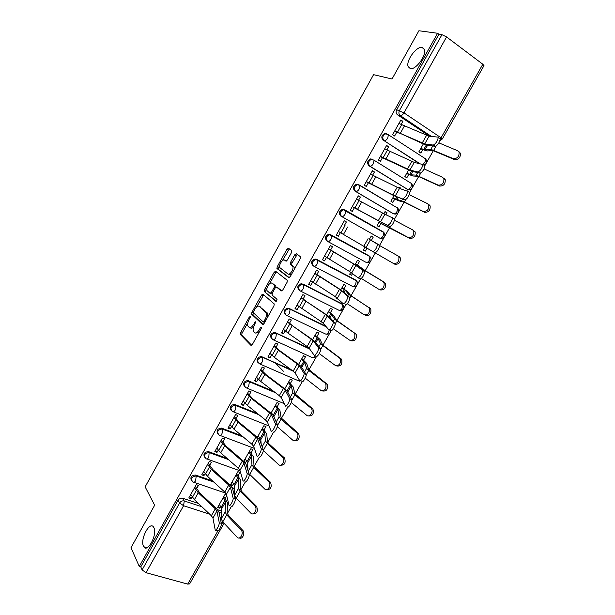 <?xml version="1.0" encoding="UTF-8"?>
<svg xmlns="http://www.w3.org/2000/svg" width="615" height="615" viewBox="0 0 615 615"><rect width="100%" height="100%" fill="white"/><g stroke="black" fill="none" stroke-linecap="round" stroke-linejoin="round"><path stroke-width="0.92" d="M250.205 316.517L249.229 317.148L240.657 332.577L240.334 334.483L250.943 345.353L252.373 344.477L261.244 328.579L261.398 327.118L260.376 327.757L259.23 329.817C257.493 332.6 255.955 333.561 254.618 332.692L253.403 331.37C252.788 329.786 253.134 327.733 254.433 325.212L255.717 321.745L253.595 324.405C251.881 327.149 250.382 328.11 249.083 327.272L247.899 325.988C247.307 324.443 247.653 322.421 248.937 319.931L250.205 316.517M410.251 68.573C415.648 70.325 426.787 55.204 424.288 49.415L422.067 47.424C416.44 46.01 405.662 61 408.168 66.643L410.251 68.573M143.48 546.197L143.795 546.766C147.569 553.423 157.671 534.22 153.858 527.609L153.619 527.193C149.852 520.567 139.851 539.34 143.48 546.197M372.613 159.285L370.568 158.924C367.24 160.73 366.709 163.013 368.977 165.781L407.13 189.159M358.453 184.554L356.531 184.2C353.102 185.953 352.541 188.221 354.84 191.004L392.947 213.505M291.548 252.488L291.725 250.536L288.42 248.229L286.944 249.26L277.25 266.702L276.927 268.494L288.727 277.619L290.249 276.612L300.281 258.623L300.612 256.824L296.292 253.718L294.777 254.756L290.541 262.374L290.211 264.173L292.786 266.364C294.162 268.847 289.726 275.666 287.866 273.936L279.794 267.61C278.464 265.226 282.754 258.508 284.584 260.13L285.867 261.068L287.343 260.045L291.548 252.488M139.267 566.461L131.003 547.704L154.657 505.223L145.14 486.842L373.559 74.669L392.032 78.997L418.907 30.75L437.603 33.272L139.267 566.461L140.774 566.876L142.111 569.905L179.603 502.985C180.795 501.233 182.347 500.564 184.254 500.971L201.828 506.714M262.913 294.124L261.498 295.069L251.919 312.305L251.596 314.173L262.567 324.512L264.027 323.598L273.936 305.839L274.259 303.948L262.913 294.124M264.55 289.573L274.182 272.23L275.628 271.246L287.251 280.271L287.067 282.308L282.792 289.965L281.293 290.949L276.573 287.105L275.105 288.081L272.322 293.078L272.122 295.1L277.073 299.313L275.804 301.304L264.227 291.402L264.55 289.573L265.918 290.242L266.979 288.335M429.624 136.238L397.521 114.821L400.304 115.651C398.781 114.359 398.497 112.653 399.458 110.539L441.954 34.678L446.567 36.938L482.829 64.244L483.967 65.674M227.296 513.656L231.325 506.568M235.276 499.603L236.114 498.127M240.68 490.078L245.285 481.976M249.267 474.957L249.621 474.342M254.156 466.347L259.338 457.214M267.717 442.454L273.498 432.276M281.37 418.4L287.743 407.176M295.115 394.192L302.096 381.892M308.953 369.823L316.302 356.869M322.875 345.292L329.694 333.284M330.455 331.939L331.101 330.809M336.897 320.592L343.162 309.553M343.931 308.192L345.753 304.994M351.011 295.723L356.723 285.668M357.5 284.299L360.505 279.002M365.225 270.692L370.368 261.621M371.153 260.253L375.281 252.98M379.609 245.354L384.106 237.428M384.89 236.045L389.679 227.612M394.599 218.94L397.928 213.074M398.72 211.683L404.147 202.12M409.705 192.341L411.842 188.559M412.642 187.16L418.723 176.451M424.911 165.543L425.849 163.89M426.656 162.468L433.398 150.598M437.603 33.272L438.918 34.263L441.954 34.678M140.774 566.876L178.066 500.264C179.249 498.519 180.795 497.858 182.693 498.265L198.33 503.393M217.572 509.704L221.6 511.027M224.083 523.234L189.635 583.881L187.698 584.096L146.016 572.703L142.111 569.905M226.566 494.952L225.013 494.429L217.625 507.49L219.747 508.19L218.417 506.091M196.654 488.618L198.453 485.404L196.262 484.658L188.782 497.989L190.981 498.711L189.643 496.451M209.661 465.447L211.468 462.226L209.285 461.442L201.758 474.857L203.949 475.618L202.558 473.442M238.043 475.872L239.996 472.428L237.89 471.674L230.456 484.82L232.562 485.55L231.179 483.536M222.753 442.124L224.567 438.895L222.399 438.08L214.827 451.579L217.003 452.371L215.55 450.288M244.993 462.603L244.024 460.835M250.982 453.024L252.934 449.565L250.843 448.781L243.725 461.373L246.031 464.21L249.229 474.496C249.821 476.625 245.577 483.928 245.078 481.66M235.937 418.654L237.751 415.409L235.599 414.556L227.973 428.148L230.141 428.978L228.619 426.987M263.996 430.031L265.964 426.564L263.881 425.741L257.308 437.357L259.699 440.071L263.32 449.757C263.889 451.871 259.684 459.036 259.115 456.93M249.198 395.03L251.028 391.778L248.875 390.886L241.203 404.562L243.356 405.431L241.78 403.532M277.096 406.892L279.072 403.409L277.004 402.556L270.992 413.18L273.46 415.778L277.503 424.857C278.065 426.941 273.883 433.982 273.252 432.022M262.543 371.26L264.381 367.993L262.244 367.063L254.525 380.823L256.663 381.731L255.025 379.932M283.392 371.206L275.927 363.711M290.28 383.606L292.263 380.108L290.211 379.217L284.76 388.841L287.313 391.325L291.787 399.773C292.333 401.833 288.181 408.752 287.482 406.946M275.981 347.329L277.826 344.046L275.704 343.078L267.925 356.938L270.054 357.876L268.355 356.17M303.549 360.167L305.54 356.662L303.495 355.731L298.629 364.341L301.258 366.701L306.17 374.512C306.708 376.541 302.58 383.353 301.819 381.7M289.504 323.236L291.356 319.946L289.242 318.939L281.424 332.884L283.538 333.868L281.77 332.261M316.91 336.582L318.901 333.061L316.871 332.092L312.581 339.68L315.295 341.917L320.653 349.074C321.176 351.08 317.071 357.776 316.248 356.277M303.118 298.99L304.971 295.692L302.88 294.647L295 308.684L297.107 309.706L295.277 308.192M330.347 312.851L332.346 309.307L330.332 308.307L326.634 314.842L329.432 316.956L335.244 323.452C335.752 325.427 331.67 332.031 330.778 330.67M316.825 274.59L318.685 271.269L316.602 270.185L308.676 284.315L310.767 285.375L308.868 283.961M336.482 297.445L336.051 298.198L338.065 299.213L336.236 297.875M343.87 288.958L345.884 285.406L343.877 284.361L340.779 289.85L349.935 297.645C349.151 301.642 347.644 304.056 345.415 304.894M330.616 250.021L332.484 246.692L330.416 245.57L322.437 259.791L324.512 260.891L322.552 259.576M350.742 272.237L349.635 274.19L351.634 275.243L349.75 273.99M357.484 264.911L359.506 261.344L357.515 260.268L355.016 264.681L364.733 271.653C363.949 275.574 362.427 278.003 360.152 278.933L358.153 277.834M344.5 225.29L346.376 221.946L344.315 220.8L336.29 235.107L338.35 236.245L336.328 235.03M365.102 246.861L363.311 250.021L365.295 251.12L363.35 249.959M371.337 240.457L373.22 237.129L371.237 236.022L369.361 239.335L379.632 245.477C378.855 249.321 377.31 251.758 374.989 252.788L372.898 251.612C375.204 250.582 376.757 248.145 377.541 244.301L379.386 245.039M373.22 237.129L371.237 236.006M346.376 221.946L344.323 220.785M358.545 200.275L360.359 197.038L358.322 195.839L350.235 210.253L352.28 211.429L354.348 207.755M352.249 206.663L379.524 221.362L377.072 225.697L379.048 226.835L380.908 223.545M385.92 214.696L387.019 212.752L384.975 211.737M387.019 212.752L385.052 211.598L383.845 213.736M360.359 197.038L358.23 195.993M372.69 175.083L374.435 171.969L372.413 170.724L364.272 185.23L366.302 186.453L368.393 182.74M366.217 181.756L394.03 195.724L390.925 201.22L392.885 202.397L394.761 199.076M361.628 186.445L360.544 185.938M400.611 188.751L400.911 188.221L398.804 187.298M400.911 188.221L398.958 187.022L398.435 187.952M374.435 171.969L372.236 171.031M386.927 149.729L388.611 146.724L386.597 145.44L378.402 160.046L380.424 161.307L382.53 157.563M380.285 156.687L408.637 169.917L404.87 176.574L406.815 177.789L408.706 174.445M388.611 146.724L386.343 145.893M401.257 124.199L402.879 121.316L400.88 119.987L392.631 134.693L394.638 136L396.76 132.21M394.453 131.441L401.587 133.985L423.343 143.925L418.907 151.774L420.837 153.027L422.751 149.645M419.023 163.359L384.152 140.727C381.923 137.968 382.43 135.661 385.674 133.809L388.411 134.777L387.734 138.067C386.512 140.02 385.313 140.904 384.152 140.727L419.63 163.482M345.269 210.115L345.722 210.638L345.053 214.189C343.862 216.088 342.732 216.872 341.671 216.534L379.732 238.136L341.671 216.534C339.326 213.728 339.918 211.475 343.462 209.769L345.269 210.115L383.26 231.909L384.329 233.077M326.857 240.949C324.474 238.128 325.104 235.891 328.748 234.246L330.424 234.576L368.639 255.602L370.668 257.416M313.004 265.672C310.583 262.82 311.252 260.606 315.011 259.023L316.548 259.346L355.009 279.625L357.092 281.593M299.205 290.211C296.791 287.32 297.514 285.129 301.373 283.646L341.479 303.495L343.593 305.601M285.375 314.526C283.131 311.559 283.946 309.414 287.828 308.1L325.643 326.065M271.653 338.68C269.555 335.644 270.469 333.553 274.39 332.408L309.13 348.228M258.023 362.673C256.086 359.575 257.085 357.53 261.037 356.554L291.103 369.661M244.486 386.52C242.702 383.353 243.801 381.362 247.776 380.547L273.675 391.348M231.056 410.213C229.418 406.984 230.61 405.047 234.615 404.393L257.408 413.488M217.718 433.752C216.226 430.469 217.502 428.586 221.531 428.094L241.926 435.866M204.472 457.145C203.127 453.816 204.48 451.979 208.539 451.641L227.004 458.352M246.407 465.417L247.791 465.916M191.327 480.4C190.12 477.009 191.549 475.226 195.632 475.049L212.498 480.876M232.286 487.718L234.63 488.533M219.747 508.19L220.731 506.445M225.19 498.573L226.766 495.79M232.562 485.55L233.623 483.682M245.462 462.772L246.592 460.781M258.961 438.933L259.638 437.726M351.634 275.243L352.587 273.567M365.295 251.12L367.047 248.03M190.981 498.711L192.095 496.743M402.879 121.316L400.542 120.594M386.727 133.763L384.721 133.486C381.485 135.331 380.977 137.629 383.199 140.381M396.744 207.57L396.145 207.078M345.115 210.038L342.586 209.308C339.057 211.007 338.458 213.259 340.802 216.057M383.099 232.078L382.346 231.417M355.439 279.91L355.009 279.625M342.886 305.524L342.217 304.064M342.148 303.995L341.479 303.495M438.918 34.263L396.683 109.724C395.722 111.838 396.006 113.537 397.521 114.821M203.949 475.618L205.141 473.504M217.003 452.371L218.271 450.119M230.141 428.978L231.486 426.587M243.356 405.431L244.785 402.894M256.663 381.731L258.169 379.048M270.054 357.876L271.646 355.047M283.538 333.868L285.214 330.885M297.107 309.706L298.867 306.57M310.767 285.375L312.612 282.093M324.512 260.891L326.442 257.447M338.35 236.245L340.372 232.639M249.828 327.618L250.474 327.91C251.281 328.579 252.342 328.249 253.657 326.919M255.41 333.053L258.953 332.684M247.807 322.837L242.041 333.199L241.726 335.114L251.689 345.299M267.794 316.84L267.364 313.012L259.338 306.393C258.008 305.632 256.501 306.616 254.81 309.345L253.634 311.467L252.98 314.819L263.251 324.482M263.704 294.8L256.593 307.031M253.411 312.774L263.051 321.776L264.073 321.13L265.288 318.962C266.579 316.456 266.925 314.426 266.326 312.858L259.338 306.393M263.212 321.853L264.635 322.506M260.722 307.054L260.099 306.754M269.516 283.769L275.551 272.922L274.182 272.23M276.496 271.922L275.551 272.922M281.862 290.964L277.811 287.712M276.327 301.242L264.342 291.556M271.792 283.215C270 281.47 265.703 288.297 267.079 290.687L269.993 293.301L271.446 292.34L274.221 287.351L274.544 285.521L272.768 283.7M270.154 293.386L271.976 293.962M275.95 287.136L275.797 286.029L274.413 285.352M273.168 283.899L275.797 286.029M265.918 290.242L265.711 292.225M285.675 260.691L286.313 261.098M289.258 274.636L291.702 274.006M294.27 269.393L294.178 267.071L292.379 265.841M297.26 254.395L291.917 263.082L291.595 264.881L293.77 266.556M279.679 265.488L278.618 267.394L278.426 269.355L289.242 277.642M289.381 248.898L282.346 260.691M223.837 496.513L227.519 502.939L227.173 513.048L228.357 515.17L242.794 530.399C245.539 532.997 242.295 539.985 239.304 537.91M219.401 504.354L221.715 508.666L221.2 518.937L222.776 521.843L237.159 537.272C240.011 540.462 244.17 533.051 241.149 530.145L242.794 530.399M223.176 497.681L225.528 501.94L225.121 512.018L226.72 514.886L241.149 530.145M190.75 494.483L194.401 499.664L211.368 515.77L212.944 518.068L215.165 529.715C215.558 532.213 219.816 524.672 219.232 522.504L221.354 523.45C221.946 525.617 217.687 533.159 217.287 530.653L215.888 530.038M195.293 486.388L199.767 492.961L216.811 508.928L218.963 511.995L221.354 523.45M194.571 487.68L198.261 492.8L215.311 508.797L216.903 511.065L219.232 522.504M236.644 473.888L240.496 480.046L240.534 489.502L241.78 491.531L256.624 506.445C258.239 511.311 257.009 513.771 252.942 513.84M232.232 481.676L234.669 485.804L234.538 495.421L236.191 498.204L250.843 513.164C253.672 516.346 257.954 509.12 255.002 506.137L256.532 506.345M236.037 474.957L238.505 479.031L238.489 488.464L240.165 491.208L254.91 506.037M249.521 451.118L253.557 457.007L253.987 465.801L255.294 467.746L270.569 482.345C272.053 487.241 270.754 489.655 266.664 489.594M248.975 473.658L264.665 488.948C267.487 491.977 271.792 485.02 268.963 481.991L270.362 482.129M245.147 458.852L247.707 462.795L247.922 470.26M248.975 452.094L251.566 455.984L251.935 464.748L253.695 467.369L268.763 481.776M203.734 471.344L207.516 476.333L224.775 492.069L226.405 494.276L229.011 505.269C229.441 507.69 233.708 500.233 233.123 498.089L235.245 499.049C235.837 501.202 231.571 508.651 231.132 506.23M208.239 463.31L212.882 469.629L230.218 485.227L232.455 488.179L235.23 499.003M207.578 464.486L211.399 469.422L228.742 485.051L230.394 487.234L233.116 498.035M216.803 448.043L220.716 452.848L238.266 468.207L239.958 470.337L242.956 480.684C243.448 482.944 247.691 475.633 247.115 473.504L249.206 474.388M221.277 440.086L226.082 446.152L243.717 461.373M220.677 441.147L224.621 445.898L242.264 461.142L243.971 463.241L247.092 473.404M262.482 428.209L266.695 433.821L267.525 441.939L268.893 443.792L284.599 458.083C285.96 463.01 284.584 465.378 280.471 465.194M263.328 450.503L278.587 464.571C281.393 467.454 285.721 460.743 283.023 457.683L284.291 457.745M258.146 435.881L260.822 439.64L261.16 443.976M261.998 429.078L264.704 432.783L265.48 440.878L267.317 443.377L282.708 457.352M275.528 405.154L279.925 410.482L281.163 417.931L298.729 433.652C299.951 438.61 298.498 440.932 294.37 440.617M277.296 426.649L292.602 440.025C295.4 442.769 299.743 436.296 297.168 433.206L296.745 432.752L298.313 433.198M271.223 412.765L273.314 415.148L274.159 417.347M275.097 405.923L277.934 409.436L279.102 416.855L281.032 419.222L296.745 432.752M288.658 381.953L293.24 386.996L294.877 393.754L312.95 409.052C314.034 414.041 312.505 416.317 308.353 415.871M291.256 402.518L306.708 415.317C309.499 417.916 313.858 411.673 311.405 408.56L310.882 407.991L312.428 408.483M288.281 382.615L291.241 385.943L292.825 392.67L294.831 394.915L310.882 407.991M229.964 424.604L233.992 429.216L251.858 444.191L253.603 446.229L257.001 455.93C257.562 458.037 261.767 450.857 261.206 448.758L263.274 449.603M234.392 416.709L239.373 422.52L257.308 437.357M233.854 417.662L237.928 422.213L255.878 437.08L257.647 439.087L261.16 448.596M243.202 401.003L247.368 405.423L265.534 420.014L267.341 421.967L271.138 431.007C271.761 432.952 275.943 425.911 275.389 423.827L277.434 424.65M247.591 393.177L252.742 398.728L270.992 413.18M247.122 394.015L251.327 398.382L269.585 412.849L271.407 414.779L275.328 423.62M256.524 377.256L260.822 381.477L279.302 395.676L281.163 397.536L285.375 405.908C286.067 407.707 290.211 400.78 289.673 398.728L291.702 399.519M260.883 369.492L266.203 374.781L284.76 388.841M260.476 370.222L264.811 374.389L283.377 388.465L285.26 390.302L289.596 398.474M301.873 358.607L306.639 363.365L308.692 369.423L327.265 384.283C328.21 389.303 326.596 391.532 322.437 390.956M305.24 378.156L320.915 390.433C325.074 391.002 326.688 388.772 325.742 383.745L325.12 383.068L326.634 383.606M301.558 359.16L304.64 362.289L306.639 368.316L308.73 370.438L325.12 383.068M269.939 353.348L274.367 357.377L293.155 371.168L295.085 372.944L299.713 380.639C300.466 382.284 304.586 375.473 304.064 373.443L306.062 374.22M274.252 345.661L279.756 350.681L298.621 364.341M273.913 346.268L278.38 350.235L297.26 363.911L299.205 365.656L303.956 373.151M315.164 335.106L320.123 339.572L322.598 344.923L341.671 359.337C342.509 364.28 340.856 366.486 336.72 365.956M319.246 353.571L335.213 365.379C339.357 365.91 341.01 363.703 340.172 358.753L339.449 357.961L340.948 358.553M314.911 335.552L318.124 338.488L320.538 343.808L339.449 357.961M283.438 329.286L288.005 333.107L307.108 346.499L309.099 348.182L314.142 355.193C314.957 356.692 319.062 349.981 318.547 347.982L320.523 348.743M287.712 321.668L293.393 326.427L312.581 339.672M287.436 322.16L311.244 339.196L313.25 340.848L318.424 347.652M328.548 311.459L333.699 315.626L336.597 320.261L356.17 334.222C356.908 339.08 355.216 341.271 351.096 340.787M333.284 328.771L349.612 340.157C353.733 340.649 355.424 338.458 354.694 333.584L353.879 332.692L355.355 333.33M328.356 311.797L331.693 314.534L334.537 319.139L353.879 332.692M297.03 305.071L321.161 321.668L323.206 323.259L328.679 329.571C329.555 330.924 333.645 324.313 333.138 322.345L335.083 323.09M301.265 297.522L307.123 302.003L326.634 314.842M301.058 297.898L325.32 314.311L332.984 321.976M342.017 287.651L347.36 291.525L350.688 295.431L370.768 308.922C371.406 313.704 369.669 315.879 365.571 315.434M347.337 303.756L364.111 314.765C368.208 315.203 369.946 313.027 369.315 308.238L368.408 307.239L369.861 307.93M341.886 287.889L345.353 290.418L348.628 294.293L368.408 307.239M310.706 280.686L335.298 296.661L343.316 303.764C345.538 302.926 347.045 300.504 347.836 296.515L349.75 297.253M295.569 255.171L294.839 254.656M314.903 273.221L340.779 289.842M294.977 254.449L296.322 255.202M296.399 255.102L295.046 254.349M314.757 273.467L339.488 289.258L347.652 296.123M355.57 263.697L364.872 270.439L384.467 282.354L385.467 283.446C385.997 288.151 384.229 290.311 380.147 289.911M361.366 278.503L378.709 289.188C382.791 289.58 384.567 287.42 384.037 282.708L383.037 281.616L384.467 282.354M355.508 263.82L365.249 270.869L383.037 281.616M324.482 256.147L349.535 271.492L358.053 277.78C360.321 276.842 361.843 274.421 362.635 270.5L364.518 271.238M328.625 248.752L355.016 264.673M328.556 248.883L353.756 264.035L362.42 270.085M399.173 256.601L400.257 257.793C400.703 262.413 398.889 264.558 394.83 264.219L393.416 263.443C397.474 263.781 399.289 261.636 398.851 257.001L397.767 255.817L399.173 256.601L379.647 245.554M373.051 251.666L393.416 263.443M379.647 245.562L397.767 255.817M377.295 243.863L369.354 239.335M338.342 231.448L372.898 251.612M412.857 229.987L415.156 231.947C415.502 236.498 413.657 238.628 409.605 238.336L408.214 237.513C412.265 237.797 414.118 235.66 413.764 231.102L412.604 229.833L394.523 220.293M378.932 222.422L389.818 227.596L408.214 237.513M378.886 222.492L409.605 238.336M387.85 225.267C390.202 224.129 391.77 221.684 392.555 217.91L384.905 214.251L380.608 221.838L389.933 226.458C392.301 225.336 393.869 222.884 394.646 219.109L392.347 217.495M352.295 206.579L380.608 221.838M356.423 199.214L384.905 214.251M379.524 221.362L389.933 226.458M428.901 204.564L430.146 205.91C430.408 210.392 428.524 212.513 424.488 212.283L423.12 211.399C427.156 211.629 429.047 209.507 428.786 205.018L427.54 203.665L409.306 194.717M392.793 197.922L404.355 201.981L423.12 211.399M392.685 198.115L398.766 200.836L403.74 201.974L424.488 212.283M402.902 198.722C405.3 197.492 406.892 195.032 407.676 191.327L399.535 188.413L395.207 196.047L404.985 199.944C407.391 198.722 408.983 196.254 409.759 192.549L407.507 190.95M366.34 181.548L395.207 196.047M370.499 174.13L399.535 188.413M394.03 195.724L404.985 199.944M443.915 178.265L445.237 179.695C445.421 184.1 443.5 186.214 439.479 186.038L438.134 185.107C442.162 185.284 444.084 183.162 443.899 178.742L442.577 177.32L424.081 168.902M406.738 173.269L410.843 174.814L416.217 175.144L438.134 185.107M406.569 173.576L412.857 175.982L418.285 176.344L439.479 186.038M418.062 172C420.506 170.67 422.121 168.187 422.905 164.543L414.264 162.391L409.913 170.078L418.062 172L420.145 173.238C422.597 171.916 424.212 169.433 424.988 165.796L424.634 165.327M380.477 156.348L409.913 170.078M384.667 148.884L414.264 162.391M408.637 169.917L411.935 171.285L420.145 173.238M459.044 151.79L460.435 153.281C460.543 157.625 458.59 159.731 454.57 159.616L453.247 158.632C457.268 158.747 459.228 156.625 459.121 152.282L457.729 150.783L438.879 142.865M420.783 148.453L425.026 149.783L430.861 149.322L453.247 158.632M420.545 148.876L427.041 150.959L432.929 150.537L454.57 159.616M433.329 145.079C435.82 143.649 437.457 141.15 438.241 137.568L437.857 137.107L429.093 136.184L424.711 143.933L433.329 145.079L435.412 146.339C437.911 144.917 439.548 142.419 440.325 138.844L439.933 138.375M394.715 130.972L424.711 143.933M398.927 123.461L429.093 136.184M423.343 143.925L426.733 145.155L435.412 146.339M250.197 317.594L249.229 317.148M261.406 328.233L260.376 327.757M255.725 322.837L254.725 322.375M411.889 183.893L411.581 183.578C413.58 186.737 412.788 188.759 409.19 189.643L407.43 189.289L369.899 166.165C367.632 163.398 368.162 161.107 371.498 159.3L374.081 160.238L373.413 163.613C372.198 165.543 371.029 166.396 369.899 166.165L368.977 165.781M406.469 188.874L407.43 189.289C408.606 189.566 409.79 188.767 410.989 186.891L411.581 183.578L374.081 160.238L370.568 158.924M359.514 185.061L397.621 208.093C399.673 211.299 398.866 213.313 395.191 214.128L393.539 213.797L355.731 191.434C353.425 188.651 353.994 186.376 357.43 184.623L359.852 185.53L359.183 188.982C357.984 190.904 356.831 191.719 355.731 191.434L354.84 191.004M392.601 213.336L393.539 213.797C394.676 214.112 395.845 213.344 397.029 211.491L397.621 208.093L359.852 185.53L356.531 184.2M431.392 136.422L400.304 115.651C401.503 115.781 402.733 114.859 403.97 112.876L441.07 137.806L482.829 64.244M446.567 36.938L403.97 112.876L396.683 109.724M182.693 498.265L184.254 500.971L183.593 505.722L146.016 572.703M219.032 512.333L221.492 513.133M221.254 517.899L220.124 517.53M209.654 514.148L183.593 505.722L179.603 502.985L178.066 500.264M187.698 584.096L217.802 531.068M221.239 525.018L222.945 522.02M330.424 234.576L369.523 256.132L369.961 256.639L369.384 260.214C368.216 262.028 367.094 262.736 366.017 262.321L327.787 241.518M316.548 259.346L355.877 280.202L356.269 280.663L355.701 284.33C354.54 286.136 353.44 286.805 352.387 286.344L314.019 266.341M302.764 283.946L342.309 304.11L342.101 308.3C340.948 310.091 339.872 310.729 338.85 310.221L300.335 290.995M289.073 308.392L326.035 326.519M329.379 329.579L328.587 332.115C327.449 333.884 326.388 334.491 325.397 333.937L286.751 315.48M275.466 332.669L309.491 348.728M315.164 355.77C314.034 357.523 312.989 358.107 312.028 357.507L273.252 339.803M261.959 356.792L292.479 370.668M301.727 379.447C300.62 381.062 299.628 381.554 298.752 380.923L259.838 363.957M248.529 380.754L249.206 381.515L275.02 392.385M284.238 403.648L246.507 387.95M235.191 404.562L235.845 405.362L258.738 414.556M269.016 425.964L233.27 411.789M221.938 428.217L222.569 429.055L243.232 436.957M254.356 448.389L220.101 435.458M208.769 451.718L209.377 452.594L228.28 459.474M246.638 466.147L247.814 466.57M240.111 470.844L207.024 458.974M195.685 475.064L196.262 475.987L213.759 482.022M232.539 488.51L234.623 489.225L232.539 488.525M225.805 493.161L194.025 482.337M192.918 481.96C190.235 478.708 191.327 476.71 196.208 475.964L195.639 480.661C194.555 482.375 193.648 482.806 192.918 481.96M206.002 458.606C203.334 455.415 204.38 453.386 209.146 452.525L208.785 457.222C207.693 458.951 206.763 459.413 206.002 458.606M219.178 435.105C216.526 431.961 217.518 429.908 222.161 428.939L222.653 429.193L222.007 433.629C220.908 435.374 219.962 435.866 219.178 435.105M232.432 411.45C229.802 408.36 230.748 406.277 235.268 405.2L235.968 405.546L235.322 409.89C234.215 411.65 233.246 412.173 232.432 411.45M245.777 387.642C243.179 384.598 244.07 382.492 248.46 381.315L249.375 381.754L248.729 385.982C247.607 387.765 246.623 388.319 245.777 387.642M259.207 363.68C256.639 360.682 257.485 358.545 261.744 357.277L262.866 357.799L262.213 361.928C261.083 363.719 260.084 364.303 259.207 363.68M272.722 339.557C270.185 336.605 270.984 334.445 275.12 333.084L276.45 333.684L275.797 337.712C274.651 339.518 273.629 340.133 272.722 339.557M286.329 315.28C283.83 312.358 284.584 310.183 288.589 308.738L290.119 309.407L289.465 313.335C288.312 315.157 287.267 315.81 286.329 315.28M300.028 290.841C297.568 287.958 298.275 285.752 302.157 284.238L303.879 284.968L303.226 288.789C302.065 290.641 300.996 291.318 300.028 290.841M313.819 266.233C311.39 263.381 312.059 261.16 315.826 259.576L317.732 260.36L317.071 264.089C315.902 265.949 314.819 266.664 313.819 266.233M327.695 241.464C325.312 238.643 325.942 236.406 329.594 234.753L331.677 235.583L331.016 239.22C329.832 241.103 328.725 241.849 327.695 241.464M397.344 207.701L398.074 208.57M383.26 231.909L383.745 232.447L383.16 235.929C381.984 237.767 380.839 238.505 379.732 238.136M425.019 158.286L425.642 158.901L425.042 162.129L422.866 164.405M439.948 140.704L442.339 138.959L441.07 137.806L440.325 138.875M254.618 324.874L253.595 324.405M260.283 330.301L259.23 329.817M241.81 335.229L240.419 334.606M242.041 333.199L240.657 332.577M253.08 314.957L251.696 314.311M253.295 312.95L251.919 312.305M262.866 295.73L261.498 295.069M265.127 321.622L264.073 321.13M266.341 319.454L265.288 318.962M267.364 313.012L265.957 312.351M277.965 287.789L276.573 287.105M272.46 292.84L271.446 292.34M275.243 287.858L274.221 287.351M285.952 260.837L284.584 260.13M291.741 265.073L290.365 264.365M291.917 263.082L290.541 262.374M296.153 255.479L294.777 254.756M278.426 269.355L277.065 268.663M278.618 267.394L277.25 266.702M288.304 249.967L286.944 249.26M221.2 507.175L224.998 500.472M222.776 521.843L226.72 514.886M221.2 518.937L225.121 512.018M221.715 508.666L225.528 501.94M196.277 490.478L192.434 497.32M215.311 508.797L211.368 515.77M198.261 492.8L194.401 499.664M216.903 511.065L212.944 518.068M234.107 484.382L237.928 477.64M236.191 498.204L240.165 491.208M234.538 495.421L238.489 488.464M234.669 485.804L238.505 479.031M247.092 461.45L250.935 454.662M249.698 474.419L253.695 467.369M248.237 471.274L251.935 464.748M247.707 462.795L251.566 455.984M209.361 467.177L205.495 474.065M228.742 485.051L224.775 492.069M211.399 469.422L207.516 476.333M230.394 487.234L226.405 494.276M222.538 443.723L218.64 450.649M242.264 461.142L238.266 468.207M224.621 445.898L220.716 452.848M243.971 463.241L239.958 470.337M260.16 438.372L264.035 431.538M263.343 450.388L267.317 443.377M262.182 446.69L265.48 440.878M260.822 439.64L264.704 432.783M273.314 415.148L277.211 408.268M277.526 425.396L281.032 419.222M276.22 421.936L279.102 416.855M274.021 416.34L277.934 409.436M261.306 357.261L261.636 356.669M287.036 390.917L290.472 384.844M291.81 400.234L294.831 394.915M290.357 397.013L292.825 392.67M287.743 392.124L291.241 385.943M235.791 420.114L231.87 427.094M255.878 437.08L251.858 444.191M237.928 422.213L233.992 429.216M257.647 439.087L253.603 446.229M249.137 396.352L245.193 403.379M269.585 412.849L265.534 420.014M251.327 398.382L247.368 405.423M271.407 414.779L267.341 421.967M262.567 372.436L258.592 379.509M283.377 388.465L279.302 395.676M264.811 374.389L260.822 381.477M285.26 390.302L281.163 397.536M300.966 366.325L303.825 361.274M306.193 374.896L308.73 370.438M304.594 371.921L306.639 368.316M301.727 367.439L304.64 362.289M276.081 348.367L272.084 355.478M297.26 363.911L293.155 371.168M278.38 350.235L274.367 357.377M299.205 365.656L295.085 372.944M314.98 341.563L317.255 337.55M320.684 349.382L322.714 345.791M318.924 346.652L320.538 343.808M315.803 342.578L318.124 338.488M289.688 324.136L285.668 331.3M311.244 339.196L307.108 346.499M292.048 325.927L288.005 333.107M313.25 340.848L309.099 348.182M329.102 316.64L330.778 313.673M335.267 323.69L336.797 320.984M333.353 321.214L334.537 319.139M329.986 317.555L331.693 314.534M303.387 299.743L299.336 306.954M325.32 314.311L321.161 321.668M305.801 301.458L301.734 308.684M327.388 315.872L323.206 323.259M343.308 291.548L344.392 289.642M349.95 297.814L350.981 296.007M347.89 295.6L348.628 294.293M344.254 292.363L345.353 290.418M317.171 275.189L313.096 282.446M339.488 289.258L335.298 296.661M319.646 276.819L315.549 284.099M341.617 290.726L337.412 298.16M357.615 266.28L358.084 265.457M364.741 271.761L365.249 270.869M362.519 269.8L362.812 269.285M358.622 266.995L359.106 266.149M331.055 250.474L326.949 257.777M353.756 264.035L349.535 271.492M333.576 252.019L329.463 259.353M355.947 265.411L351.711 272.899M345.023 225.59L340.894 232.947M368.116 238.643L363.872 246.146M347.613 227.058L343.462 234.438M370.376 239.919L366.11 247.453M381.654 223.845L382.238 222.799M389.818 227.596L390.494 226.397M387.219 226.258L387.704 225.398M382.761 224.39L383.36 223.337M359.091 200.544L354.932 207.947M382.584 213.074L378.31 220.631M361.735 201.92L357.561 209.354M395.599 199.222L396.813 197.069M404.355 201.981L405.569 199.837M401.664 200.79L402.617 199.114M396.76 199.691L397.997 197.5M373.251 175.329L369.062 182.786M397.144 187.329L392.839 194.94M375.957 176.62L371.752 184.1M409.628 174.437L411.489 171.155M418.992 176.197L420.76 173.092M416.217 175.144L417.631 172.638M410.843 174.814L412.742 171.477M387.504 149.945L383.291 157.448M411.804 161.407L407.468 169.071M390.271 151.144L386.036 158.678M423.758 149.491L426.272 145.055M433.736 150.229L436.05 146.147M430.861 149.322L432.752 145.978M425.026 149.783L427.579 145.271M401.856 124.384L397.613 131.941M426.572 135.308L422.205 143.018M404.685 125.498L400.427 133.078M146.993 547.696L143.795 546.766M195.632 475.049L196.277 476.002L213.782 482.052M208.539 451.641L209.423 452.671L228.396 459.574M221.531 428.094L222.653 429.193L243.44 437.134M234.615 404.393L235.968 405.546L259.069 414.825M247.776 380.547L249.375 381.754L275.505 392.754M261.037 356.554L293.14 371.153M274.39 332.408L309.722 349.051M287.828 308.1L326.388 326.919M301.373 283.646L342.663 304.54C344.938 307.984 344.054 309.968 340.018 310.498M315.011 259.023L356.269 280.663C358.483 284.045 357.63 286.036 353.687 286.644M328.748 234.246L369.961 256.639C372.129 259.953 371.283 261.952 367.439 262.628M342.586 209.308L383.745 232.447C385.851 235.706 385.028 237.705 381.269 238.459M384.721 133.486L388.411 134.777L425.642 158.901C427.556 161.814 426.879 163.844 423.62 164.974M246.653 466.208L247.814 466.631M312.958 357.746L316.648 356.431M326.434 334.199C329.947 334.137 331.131 332.446 329.978 329.133M442.339 138.959L483.982 65.644M410.981 68.642L408.168 66.643M241.726 335.114L240.334 334.483M252.98 314.819L251.596 314.173M267.733 313.519L266.326 312.858M275.927 286.198L274.544 285.521M265.595 292.071L264.227 291.402M294.178 267.071L292.786 266.364M291.595 264.881L290.211 264.173M278.295 269.186L276.927 268.494M256.624 506.445L255.002 506.137M270.569 482.345L268.963 481.991M233.123 498.089L235.245 499.049M247.115 473.504L249.229 474.496M284.599 458.083L283.023 457.683M298.729 433.652L297.168 433.206M312.95 409.052L311.405 408.56M261.16 357.277L261.513 356.639M261.206 448.758L263.32 449.757M275.389 423.827L277.503 424.857M289.673 398.728L291.787 399.773M327.265 384.283L325.742 383.745M304.064 373.443L306.17 374.512M341.671 359.337L340.172 358.753M318.547 347.982L320.653 349.074M356.17 334.222L354.694 333.584M333.138 322.345L335.244 323.452M370.768 308.922L369.315 308.238M347.836 296.515L349.935 297.645M385.467 283.446L384.037 282.708M362.635 270.5L364.733 271.653M400.257 257.793L398.851 257.001M377.541 244.301L379.632 245.477M415.156 231.947L413.764 231.102M392.555 217.91L394.646 219.109M430.146 205.91L428.786 205.018M407.676 191.327L409.759 192.549M445.237 179.695L443.899 178.742M422.905 164.543L424.988 165.796M460.435 153.281L459.121 152.282M438.241 137.568L440.325 138.844"/></g></svg>
